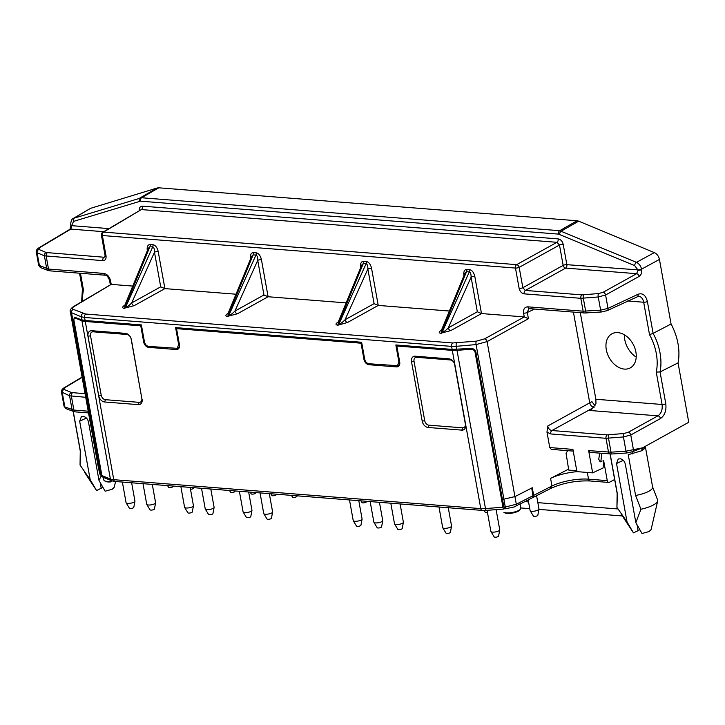 <?xml version="1.0" encoding="UTF-8"?>
<svg xmlns="http://www.w3.org/2000/svg" width="725" height="725" viewBox="0 0 725 725"><rect width="100%" height="100%" fill="white"/><g stroke="black" fill="none" stroke-linecap="round" stroke-linejoin="round"><path stroke-width="1.09" d="M115.565 481.518L114.233 487.309L112.23 489.239L105.134 491.224L98.972 480.34L101.128 476.18M98.972 480.34L88.459 421.905C87.653 418.805 85.967 417.002 83.411 416.494L81.372 416.712L79.659 421.216L90.172 479.651L96.588 490.553L102.877 487.381M633.306 532.612L627.043 521.946L616.93 507.364A20.717 6.008 -10.2 0 1 616.921 507.174L617.138 493.317M637.039 524.837L638.091 530.673L639.749 529.685M623.301 460.33L616.531 463.52L627.043 521.946M633.46 532.848L638.091 530.673M73.388 218.379L141.583 197.753L559.691 230.695L636.45 262.341C639.106 263.646 640.809 265.912 641.562 269.156L641.634 269.573C641.987 272.7 641.163 274.974 639.169 276.397L605.592 295.002L598.252 296.969A2.701 0.852 -95 0 1 598.487 293.562L603.073 292.293L636.65 273.688L637.937 270.28A2.701 0.779 -10.2 0 0 641.634 269.573M639.169 276.397A2.701 1.849 61 0 0 636.65 273.688L565.681 268.096A2.701 1.849 61 0 1 563.153 265.386L559.492 245.023A2.701 0.779 169.8 0 1 563.198 244.316L566.859 264.679L637.864 269.863L634.665 265.604L558.513 234.112L140.405 201.169L73.551 221.388L71.82 225.267A2.701 0.779 169.8 0 1 70.842 224.859A2.701 0.779 169.8 0 1 70.842 224.841L70.842 224.85C70.361 224.487 71.286 218.225 73.488 218.316M139.463 201.269A2.701 1.885 -107 0 1 140.07 197.907L157.289 187.965L158.802 187.811L141.583 197.753A2.701 1.731 -85.5 0 0 140.405 201.169M124.664 308.352A2.701 1.731 94.5 0 0 125.588 307.21L152.703 246.953C153.936 247.325 154.525 249.083 154.488 252.218A2.701 0.779 169.8 0 1 158.186 251.512L164.919 288.613L134.188 305.642L124.047 308.297A2.701 1.731 94.5 0 0 124.972 307.164L124.691 305.606L148.371 248.24L149.921 246.736A2.701 1.731 94.5 0 0 150.175 244.461C147.773 244.651 146.812 246.718 147.284 250.651A2.701 0.779 -10.2 0 1 147.374 250.66M124.047 308.297C121.918 307.944 122.217 306.856 124.927 305.035M48.213 270.516A2.701 2.356 110.9 0 1 48.104 270.479L40.872 267.715L38.67 265.214L48.512 269.057L103.775 273.416C107.182 274.086 109.421 276.497 110.499 280.629L111.224 284.381L74.077 306.548C72.165 307.753 71.929 308.714 73.361 309.412L85.749 314.043L452.763 342.961L476.325 341.167L484.581 338.883L524.266 316.925L523.595 313.182C523.187 309.095 524.619 306.974 527.882 306.829L583.145 311.188L600.626 310.164L608.003 308.397L638.082 294.25C642.676 292.773 645.785 295.193 647.389 301.528L653.116 333.364A624883.989 412773.53 -84.7 0 1 671.069 324.002L659.451 259.432L641.562 269.156A2.701 0.779 -10.2 0 1 637.864 269.863M85.749 314.043A2.701 1.731 94.5 0 0 84.562 317.459L85.115 320.486L141.393 324.918L144.447 341.883C145.118 344.475 146.513 345.979 148.652 346.396L177.217 348.335L178.64 344.583L175.586 327.609L361.648 342.272L364.702 359.237C365.373 361.829 366.768 363.334 368.907 363.751L397.472 365.69L398.895 361.938L395.85 344.964L452.128 349.396L451.584 346.378L84.562 317.459L81.2 316.762L71.512 312.692L70.289 311.523L98.156 466.447L99.37 467.516L101.002 475.183L101.582 475.41L100.104 467.806L99.37 467.516L71.512 312.692A2.701 2.338 112.8 0 1 73.361 309.412M634.665 265.604A2.701 1.441 -67.4 0 1 636.45 262.341L654.34 252.617C657.004 253.913 658.717 256.188 659.451 259.432M104.862 257.049L104.01 257.239A2.701 1.731 -85.5 0 0 102.832 260.647L44.397 255.816A2.701 2.338 -67.2 0 1 46.246 252.536L104.01 257.239L105.071 256.596M103.702 231.692L70.823 229.109L39.349 247.877L38.96 249.472A2.701 2.338 112.8 0 0 37.102 252.753L36.286 251.992L38.67 265.241M98.165 466.474L99.796 474.105L101.002 475.183A2.701 2.347 -68.2 0 0 102.325 476.86L99.787 474.077M580.29 312.647L595.877 399.267L595.959 403.68L591.89 409.036L588.736 410.395L593.92 407.26C591.79 406.843 590.386 405.338 589.715 402.747L573.412 312.103M599.684 453.179L598.741 459.306L600.3 461.789L600.798 461.762L601.877 453.352M587.332 472.455L588.537 479.162L607.269 480.639L603.599 460.275L603.046 460.574L603.535 463.121L603.064 467.978L592.651 472.872L588.646 450.624L590.15 452.427L611.954 453.995A2.701 0.843 86.1 0 1 611.021 452.183L625.992 451.167L642.404 447.869M601.967 461.136L600.798 461.762M610.178 454.004L617.383 494.024L616.93 507.364M610.06 453.995L617.165 493.462A18.016 5.22 -10.2 0 0 617.383 494.024M520.478 509.168L519.752 510.083A8.075 2.338 169.8 0 1 513.037 512.928A8.075 2.338 169.8 0 1 505.117 513.028A49.318 31.701 -146.5 0 1 503.893 512.33A8.999 2.61 -10.2 0 0 512.693 512.394A8.999 2.61 -10.2 0 0 520.478 509.168A8.999 2.61 -10.2 0 0 520.777 508.307L520.124 504.02M600.762 461.734L599.847 461.662M678.065 362.89A624883.717 412773.349 95.3 0 1 660.058 371.943L656.252 372.079A46.101 32.716 -118 0 0 649.518 334.642L653.116 333.364A48.811 34.628 62 0 1 660.058 371.943L665.786 403.771C666.538 410.549 664.752 415.47 660.448 418.552L630.777 434.991L623.437 436.948L625.992 451.167A2.701 0.843 86.1 0 0 626.917 452.98L632.508 451.666L642.785 447.742L688.75 422.267L678.065 362.89A49.536 35.153 -118 0 0 671.069 324.002M657.702 500.939A20.717 6.008 -10.2 0 1 640.927 509.258L635.843 522.643L642.006 533.528L649.102 531.543L651.104 529.594L657.702 500.939A20.717 6.008 -10.2 0 0 657.747 500.332L652.6 486.937M660.448 418.552A2.701 1.849 -119 0 0 657.919 415.842C661.272 413.477 662.659 409.688 662.079 404.478L656.252 372.079M527.882 306.829A2.701 1.731 94.5 0 0 529.322 308.632L584.613 312.983L601.542 311.977L607.133 310.653L638.643 296.217C641.217 296.616 642.903 298.618 643.682 302.234L627.714 300.975M82.423 289.021L83.475 290.036A46.101 32.716 -118 0 0 82.587 301.138M82.079 377.072L63.655 388.065A2.701 1.939 59.2 0 1 64.534 387.866L64.144 389.461L71.44 392.524L85.079 393.748M506.231 508.769A2.701 0.852 -94.5 0 1 506.204 508.778A2.701 0.852 -94.5 0 1 505.262 507.029L516.3 504.237L532.92 495.728L531.706 488.034L514.995 496.589L502.434 499.507L475.953 352.35C475.247 349.812 473.588 348.507 470.969 348.435L452.128 349.396M520.043 503.812L514.279 506.947L505.071 508.859M623.672 433.541A2.701 0.852 -95 0 0 623.437 436.948L606.009 438.299L550.746 433.94A2.701 1.731 -85.5 0 1 551.933 430.532L607.197 434.882L623.672 433.541L628.258 432.281L657.919 415.842L588.736 410.395M645.295 446.346L643.918 449.156A3.607 3.063 47 0 1 644.308 446.89M643.918 449.156L641.281 450.896L628.249 454.675L635.589 495.456A18.016 5.22 -10.2 0 0 652.627 487.082L645.295 446.355M642.785 447.742L641.281 450.896M524.8 501.627L528.561 501.927M537.841 502.652L617.881 508.959M622.322 515.955L538.938 509.385M529.767 508.66L520.722 507.944M532.92 495.728L532.096 497.894L519.653 504.265M624.379 334.814A20.164 14.31 -118 0 0 624.742 339.517A20.164 14.31 -118 0 0 636.215 357.117M73.379 218.388L90.163 208.564L74.168 218.035A2.701 1.885 -107 0 0 73.551 221.388M157.289 187.965L90.933 208.229M558.513 234.112A2.701 1.731 -85.5 0 1 559.691 230.695L577.073 220.762L158.802 187.811M577.073 220.762L578.677 221.161L561.304 231.094A2.701 1.441 -67.4 0 0 559.519 234.356M654.34 252.617L578.677 221.161M550.746 433.94L546.976 432.127L547.728 426.019C548.372 428.62 549.777 430.124 551.933 430.532L594.11 407.269M573.221 451.095L551.272 449.364L549.758 447.561L546.976 432.127M549.758 447.561L572.922 449.391L576.919 471.631L592.651 472.872M134.188 305.642A2.701 1.849 61 0 1 131.669 302.932C129.095 305.597 127.074 307.019 125.588 307.21L124.972 307.164L149.921 246.736L152.703 246.953A2.701 1.731 94.5 0 0 152.957 244.678C155.494 245.258 157.234 247.533 158.186 251.512M164.865 288.604L160.714 286.837L154.488 252.218L131.669 302.932L160.714 286.837M39.349 247.877A2.701 1.939 -120.8 0 0 38.47 248.077A2.701 1.939 -120.8 0 0 38.371 248.14M71.82 225.267L70.823 229.109A2.701 1.939 -120.8 0 0 69.935 229.308L38.47 248.077C36.649 249.554 35.924 250.85 36.286 251.992M102.832 260.647C105.279 260.538 106.348 258.952 106.04 255.889A2.701 0.779 169.8 0 1 105.071 255.481L104.826 257.076M519.145 288.432C519.952 291.541 521.628 293.344 524.184 293.852A2.701 1.731 -85.5 0 1 525.371 290.435L522.843 287.725A2.701 0.779 -10.2 0 1 519.145 288.432L515.475 268.069L102.379 235.525A2.701 1.731 -85.5 0 1 103.557 232.109A2.701 1.939 -120.8 0 0 102.696 232.299L141.339 209.57A2.701 1.731 94.5 0 0 142.526 206.154C140.224 206.226 139.137 207.667 139.245 210.495M601.533 311.977A2.701 0.843 86.1 0 1 600.626 310.164L598.252 296.969L580.825 298.31A2.701 1.731 -85.5 0 1 582.003 294.894L525.371 290.435L565.681 268.096A2.701 1.731 94.5 0 0 566.859 264.679A2.701 0.779 169.8 0 0 563.153 265.386L522.843 287.725L519.182 267.362A2.701 1.849 -119 0 0 516.662 264.652A2.701 1.731 -85.5 0 0 515.475 268.069A2.701 0.779 -10.2 0 0 519.182 267.362L559.492 245.023L556.972 242.313A2.701 1.731 94.5 0 0 558.15 238.906C560.706 239.404 562.392 241.217 563.198 244.316M582.003 294.894L598.487 293.562M261.435 259.65C260.483 255.671 258.734 253.388 256.197 252.817A2.701 1.731 -85.5 0 1 255.943 255.091C257.176 255.463 257.774 257.221 257.728 260.357A2.701 0.779 -10.2 0 1 261.435 259.65L268.105 296.743L263.963 294.975L257.728 260.357L234.918 311.07A2.701 1.849 -119 0 0 237.438 313.771L227.288 316.435C225.167 316.082 225.457 314.994 228.176 313.164M268.105 296.743L237.438 313.771M263.963 294.975L234.918 311.07C232.344 313.735 230.314 315.157 228.837 315.348A2.701 1.731 -85.5 0 1 227.904 316.481M250.56 258.952L250.524 258.789C250.053 254.847 251.022 252.78 253.415 252.59A2.701 1.731 -85.5 0 1 253.161 254.874L228.221 315.303A2.701 1.731 -85.5 0 1 227.288 316.435M227.94 313.726L251.629 256.342L253.161 254.874L255.943 255.091L228.837 315.348L228.221 315.303L227.895 313.853M360.751 267.471A2.701 0.779 -10.2 0 0 360.66 267.462C360.18 263.528 361.15 261.462 363.542 261.272L366.324 261.489A2.701 1.731 94.5 0 1 366.071 263.764C367.303 264.136 367.901 265.894 367.856 269.029A2.701 0.779 169.8 0 1 371.562 268.322C370.611 264.344 368.862 262.069 366.324 261.489M338.022 322.534L361.757 265.024L363.288 263.547A2.701 1.731 94.5 0 0 363.542 261.272M338.058 322.417L338.348 323.975L338.965 324.021C340.442 323.83 342.472 322.407 345.046 319.743L374.091 303.648L378.287 305.424L347.565 322.453A2.701 1.849 61 0 1 345.046 319.743L367.856 269.029L374.091 303.648M337.415 325.117A2.701 1.731 94.5 0 0 338.348 323.975L363.288 263.547L366.071 263.764L338.965 324.021A2.701 1.731 94.5 0 1 338.031 325.163L337.415 325.117C335.294 324.755 335.584 323.667 338.303 321.846M463.991 275.609A2.701 0.779 -10.2 0 0 463.9 275.6C463.429 271.657 464.39 269.591 466.791 269.401L469.573 269.627A2.701 1.731 94.5 0 1 469.32 271.902C470.552 272.274 471.141 274.032 471.105 277.167A2.701 0.779 169.8 0 1 474.812 276.461C473.851 272.482 472.111 270.208 469.573 269.627M441.262 330.663L464.988 273.189L466.537 271.685A2.701 1.731 94.5 0 0 466.791 269.401M441.308 330.555L441.588 332.113L442.205 332.159C443.691 331.968 445.721 330.546 448.286 327.881L477.331 311.786L481.536 313.562L450.805 330.591A2.701 1.849 61 0 1 448.286 327.881L471.105 277.167L477.331 311.786M505.334 508.714L504.083 507.128L502.434 499.507M524.266 316.925L528.416 318.701L487.1 341.593L516.3 504.237A2.701 1.867 -117.1 0 1 515.756 506.222M523.595 313.182A2.701 0.779 -10.2 0 0 527.302 312.475L528.416 318.701M456.523 342.907A2.701 0.852 85 0 0 456.279 346.314L451.584 346.378A2.701 1.731 94.5 0 1 452.763 342.961M111.17 284.381L73.189 306.748A2.701 1.939 -120.8 0 0 73.098 306.802M110.499 280.629A2.701 0.779 169.8 0 1 109.52 280.222A2.701 0.779 169.8 0 1 109.52 280.203L110.309 284.599M103.775 273.416A2.701 1.731 94.5 0 0 105.243 275.219A2.701 1.731 94.5 0 0 105.315 275.219M528.715 308.723L527.302 312.475L534.588 309.04M85.115 320.486L81.753 319.834L81.2 316.762A2.701 2.338 112.8 0 1 83.049 313.49M606.299 349.686A19.367 13.739 62 0 1 611.692 333.926A19.367 13.739 62 0 1 633.233 344.411A19.367 13.739 62 0 1 629.853 368.119A19.367 13.739 62 0 1 606.299 349.686M132.757 286.076L111.224 284.381M235.997 294.214L164.919 288.613M346.124 302.887L268.159 296.752M449.373 311.025L378.287 305.424M524.22 316.925L481.536 313.562M100.467 467.688L73.624 320.649L74.331 317.188L81.753 319.834M547.728 426.019L591.908 401.641L595.134 405.918M635.843 522.643L625.331 464.208C624.524 461.1 622.847 459.297 620.283 458.798L618.244 459.007L616.531 463.52M110.472 481.935A8.075 2.338 169.8 0 1 105.433 481.355L104.436 480.738A8.999 2.61 -10.2 0 0 110.635 481.346A49.318 12.488 138.3 0 0 110.472 481.935L112.339 480.983M103.303 477.385L103.856 480.041A8.999 2.61 -10.2 0 0 104.436 480.738M100.168 482.533L101.219 488.369M568.59 469.157L550.583 478.373A27.024 7.839 169.8 0 1 577.136 471.649M576.756 470.706L568.744 470.072L566.044 453.134L567.775 450.669M179.202 347.719L178.613 347.674M148.716 347.375A5.401 3.833 62 0 1 143.668 341.955L140.768 325.833L85.287 321.465L113.752 479.687L480.775 508.606L452.3 350.383L396.82 346.006L399.72 362.128A5.401 3.833 62 0 1 398.125 366.578A5.401 3.833 62 0 1 396.502 366.895L368.971 364.729A5.401 3.833 62 0 1 363.932 359.31L361.023 343.188L176.565 328.652L179.465 344.774A5.401 3.833 62 0 1 177.87 349.223A5.401 3.833 62 0 1 176.248 349.541L148.716 347.375L150.302 346.532M178.151 327.809L176.565 328.652M141.484 325.452L140.768 325.833M399.457 365.074L398.877 365.028M361.748 342.807L361.023 343.188M398.406 345.163L396.82 346.006M452.3 350.383A13.512 3.915 -10.2 0 0 457.004 350.347L471.078 349.251L471.739 348.453M550.583 478.373L551.952 486.013L550.411 488.36M607.269 480.639A2.701 1.731 94.5 0 0 608.737 482.433L590.005 480.965C576.248 480.476 563.298 482.904 551.163 488.233L532.848 497.604M532.322 497.749L533.673 495.365L551.952 486.013A27.024 7.839 169.8 0 1 588.537 479.162A2.701 1.731 -85.5 0 0 590.005 480.965M126.929 334.479L93.199 331.814A4.504 3.199 -118 0 0 90.525 335.784L101.21 395.179A4.504 3.199 -118 0 0 105.415 399.692L139.146 402.348A4.504 3.199 -118 0 0 141.819 398.378L131.134 338.992A4.504 3.199 -118 0 0 126.929 334.479L125.507 333.373L91.776 330.718L93.199 331.814M465.323 423.862L454.638 364.476A4.504 3.199 -118 0 0 450.433 359.962L416.703 357.307A4.504 3.199 -118 0 0 414.029 361.277L424.714 420.663A4.504 3.199 -118 0 0 428.919 425.176L462.641 427.832A4.504 3.199 -118 0 0 465.323 423.862L454.638 364.476M110.635 481.346L111.75 480.775L103.24 477.358A2.701 2.347 -68.2 0 1 101.89 475.609L110.39 479.017L81.925 320.794A13.512 3.915 -10.2 0 0 85.287 321.465M76.152 317.704L75.083 318.048A3.607 1.45 -107.8 0 0 74.584 318.012A3.607 1.45 -107.8 0 0 74.032 320.776L101.89 475.609M475.754 351.598L475.093 352.377L502.96 507.21A2.701 0.852 85.5 0 0 503.902 509.022A2.701 0.852 85.5 0 0 504.156 508.868L504.537 508.415M608.737 482.433A2.701 1.731 94.5 0 0 609.408 482.288L614.655 479.506M75.083 318.048L81.925 320.794M90.525 335.784L88.024 336.273L98.709 395.66L101.21 395.179M88.024 336.273A6.308 4.477 62 0 1 91.776 330.718M125.507 333.373A6.308 4.477 62 0 1 131.388 339.69L131.134 338.992M141.819 398.378L131.388 339.69M142.073 399.076A6.308 4.477 62 0 1 138.33 404.641L139.146 402.348M105.415 399.692L104.599 401.985L138.33 404.641M104.599 401.985A6.308 4.477 62 0 1 98.709 395.66M428.919 425.176L428.103 427.469L461.825 430.124L462.641 427.832M428.103 427.469A6.308 4.477 62 0 1 422.213 421.153L424.714 420.663M414.029 361.277L411.528 361.766L422.213 421.153M411.528 361.766A6.308 4.477 62 0 1 415.28 356.202L416.703 357.307M450.433 359.962L449.002 358.857L415.28 356.202M449.002 358.857A6.308 4.477 62 0 1 454.892 365.183M465.577 424.569A6.308 4.477 62 0 1 461.825 430.124M475.093 352.377A3.607 3.253 -140.1 0 0 471.078 349.251M193.765 487.68L193.666 488.188A2.248 0.652 169.8 0 1 190.494 489.266M255.708 492.556L255.617 493.073A2.248 0.652 169.8 0 1 254.294 493.852A2.248 0.652 169.8 0 1 251.992 494.142A2.248 0.652 169.8 0 1 251.203 493.861L250.152 492.121M297.005 495.818L296.915 496.326A2.248 0.652 169.8 0 1 295.592 497.105A2.248 0.652 169.8 0 1 293.29 497.395A2.248 0.652 169.8 0 1 292.501 497.114L291.45 495.374M487.472 512.484A2.248 0.652 169.8 0 1 486.013 512.575A2.248 0.652 169.8 0 1 485.224 512.303L484.128 510.472M134.941 501.238L133.781 507.391A2.248 0.652 169.8 0 1 132.458 508.18A2.248 0.652 169.8 0 1 130.156 508.461A2.248 0.652 169.8 0 1 129.367 508.189L126.132 502.824A4.504 1.305 -10.2 0 0 127.709 503.377A4.504 1.305 -10.2 0 0 132.303 502.815A4.504 1.305 -10.2 0 0 134.941 501.238A4.504 1.305 -10.2 0 0 134.941 501.093L131.651 482.787M122.371 482.052L126.078 502.688A4.504 1.305 -10.2 0 0 126.132 502.824M451.557 526.187L450.397 532.34A2.248 0.652 169.8 0 1 449.074 533.129A2.248 0.652 169.8 0 1 446.781 533.41A2.248 0.652 169.8 0 1 445.993 533.138L442.748 527.773A4.504 1.305 -10.2 0 0 444.325 528.326A4.504 1.305 -10.2 0 0 448.92 527.755A4.504 1.305 -10.2 0 0 451.557 526.187A4.504 1.305 -10.2 0 0 451.566 526.042L448.267 507.736M438.987 507.002L442.694 527.637A4.504 1.305 -10.2 0 0 442.748 527.773M382.728 520.768L381.567 526.921A2.248 0.652 169.8 0 1 380.244 527.7A2.248 0.652 169.8 0 1 377.952 527.99A2.248 0.652 169.8 0 1 377.163 527.709L373.919 522.353A4.504 1.305 -10.2 0 0 375.496 522.906A4.504 1.305 -10.2 0 0 380.09 522.335A4.504 1.305 -10.2 0 0 382.728 520.768A4.504 1.305 -10.2 0 0 382.737 520.623L379.438 502.307M370.158 501.573L373.864 522.217A4.504 1.305 -10.2 0 0 373.919 522.353M251.956 510.463L250.787 516.617A2.248 0.652 169.8 0 1 249.463 517.396A2.248 0.652 169.8 0 1 247.171 517.686A2.248 0.652 169.8 0 1 246.382 517.405L243.147 512.049A4.504 1.305 -10.2 0 0 244.724 512.602A4.504 1.305 -10.2 0 0 249.309 512.031A4.504 1.305 -10.2 0 0 251.956 510.463A4.504 1.305 -10.2 0 0 251.956 510.318L248.657 492.003M239.377 491.278L243.093 511.913A4.504 1.305 -10.2 0 0 243.147 512.049M173.112 486.049L173.012 486.566A2.248 0.652 169.8 0 1 171.698 487.345A2.248 0.652 169.8 0 1 169.396 487.635A2.248 0.652 169.8 0 1 168.608 487.354L167.557 485.614M235.063 490.934L234.963 491.441A2.248 0.652 169.8 0 1 233.64 492.23A2.248 0.652 169.8 0 1 231.347 492.511A2.248 0.652 169.8 0 1 230.559 492.239L229.508 490.499M276.361 494.187L276.261 494.695A2.248 0.652 169.8 0 1 274.938 495.483A2.248 0.652 169.8 0 1 272.645 495.764A2.248 0.652 169.8 0 1 271.857 495.492L270.806 493.752M366.524 501.292L366.433 501.8A2.248 0.652 169.8 0 1 365.11 502.588A2.248 0.652 169.8 0 1 362.808 502.869A2.248 0.652 169.8 0 1 362.02 502.597L360.968 500.857M538.983 509.149L537.814 515.303A2.248 0.652 169.8 0 1 536.491 516.091A2.248 0.652 169.8 0 1 534.198 516.372A2.248 0.652 169.8 0 1 533.41 516.1L530.174 510.735A4.504 1.305 -10.2 0 0 531.751 511.288A4.504 1.305 -10.2 0 0 536.337 510.717A4.504 1.305 -10.2 0 0 538.983 509.149A4.504 1.305 -10.2 0 0 538.983 509.004L536.591 495.692M528.19 499.897L530.12 510.599A4.504 1.305 -10.2 0 0 530.174 510.735M499.743 529.984L498.573 536.138A2.248 0.652 169.8 0 1 497.25 536.926A2.248 0.652 169.8 0 1 494.957 537.207A2.248 0.652 169.8 0 1 494.169 536.926L490.934 531.57A4.504 1.305 -10.2 0 0 492.511 532.123A4.504 1.305 -10.2 0 0 497.096 531.552A4.504 1.305 -10.2 0 0 499.743 529.984A4.504 1.305 -10.2 0 0 499.743 529.839L496.108 509.63M487.082 510.327L490.879 531.434A4.504 1.305 -10.2 0 0 490.934 531.57M403.381 522.39L402.212 528.543A2.248 0.652 169.8 0 1 400.889 529.332A2.248 0.652 169.8 0 1 398.596 529.612A2.248 0.652 169.8 0 1 397.808 529.341L394.572 523.976A4.504 1.305 -10.2 0 0 396.149 524.528A4.504 1.305 -10.2 0 0 400.735 523.957A4.504 1.305 -10.2 0 0 403.381 522.39A4.504 1.305 -10.2 0 0 403.381 522.245L400.091 503.938M390.802 503.204L394.518 523.84A4.504 1.305 -10.2 0 0 394.572 523.976M272.6 512.086L271.44 518.239A2.248 0.652 169.8 0 1 270.117 519.028A2.248 0.652 169.8 0 1 267.815 519.308A2.248 0.652 169.8 0 1 267.027 519.037L263.791 513.672A4.504 1.305 -10.2 0 0 265.368 514.224A4.504 1.305 -10.2 0 0 269.963 513.653A4.504 1.305 -10.2 0 0 272.6 512.086A4.504 1.305 -10.2 0 0 272.609 511.941L269.31 493.634M260.03 492.9L263.737 513.536A4.504 1.305 -10.2 0 0 263.791 513.672M214.102 507.482L212.933 513.635A2.248 0.652 169.8 0 1 211.609 514.415A2.248 0.652 169.8 0 1 209.317 514.705A2.248 0.652 169.8 0 1 208.528 514.424L205.284 509.068A4.504 1.305 -10.2 0 0 206.861 509.621A4.504 1.305 -10.2 0 0 211.455 509.05A4.504 1.305 -10.2 0 0 214.102 507.482A4.504 1.305 -10.2 0 0 214.102 507.328L210.803 489.022M201.523 488.287L205.238 508.923A4.504 1.305 -10.2 0 0 205.284 509.068M531.706 488.034L532.295 487.735L533.673 495.365M101.582 475.41L102.569 476.923M450.805 330.591L440.664 333.246C438.543 332.893 438.833 331.805 441.543 329.984M640.927 509.258L635.589 495.456M632.227 451.784A3.607 0.77 -102.7 0 0 632.336 453.904M441.28 333.301A2.701 1.731 94.5 0 0 442.205 332.159L469.32 271.902L466.537 271.685L441.588 332.113A2.701 1.731 94.5 0 1 440.664 333.246M588.646 450.624L611.021 452.183L608.52 438.272A2.701 0.852 -95 0 1 608.755 434.864M64.072 406.245L64.851 406.961A2.701 2.356 110.9 0 0 66.22 408.719M85.722 397.3L69.582 395.805L61.471 391.962L64.045 406.245L66.238 408.728L73.479 411.483A2.701 2.356 110.9 0 0 73.578 411.519M64.144 389.461A2.701 2.338 -67.2 0 0 62.287 392.742L64.851 406.961L73.877 410.069L88.214 411.202M73.252 411.401L80.502 451.72L80.049 465.069L90.172 479.651M80.049 465.069A20.717 6.008 169.8 0 1 80.049 464.879L80.267 451.022M80.502 451.72A18.016 5.22 169.8 0 1 80.294 451.167L73.125 411.347M362.083 519.136L360.914 525.29A2.248 0.652 169.8 0 1 359.591 526.078A2.248 0.652 169.8 0 1 357.298 526.359A2.248 0.652 169.8 0 1 356.51 526.087L353.274 520.722A4.504 1.305 -10.2 0 0 354.851 521.275A4.504 1.305 -10.2 0 0 359.437 520.704A4.504 1.305 -10.2 0 0 362.083 519.136A4.504 1.305 -10.2 0 0 362.083 518.991L358.793 500.685M349.504 499.951L353.22 520.586A4.504 1.305 -10.2 0 0 353.274 520.722M155.594 502.869L154.425 509.022A2.248 0.652 169.8 0 1 153.102 509.811A2.248 0.652 169.8 0 1 150.809 510.092A2.248 0.652 169.8 0 1 150.021 509.811L146.785 504.455A4.504 1.305 -10.2 0 0 148.362 505.008A4.504 1.305 -10.2 0 0 152.948 504.437A4.504 1.305 -10.2 0 0 155.594 502.869A4.504 1.305 -10.2 0 0 155.594 502.724L152.295 484.409M143.015 483.684L146.731 504.319A4.504 1.305 -10.2 0 0 146.785 504.455M180.869 486.665L184.585 507.301A4.504 1.305 -10.2 0 0 184.639 507.437A4.504 1.305 -10.2 0 0 186.216 507.989A4.504 1.305 -10.2 0 0 190.802 507.418A4.504 1.305 -10.2 0 0 193.448 505.851A4.504 1.305 -10.2 0 0 193.448 505.706L190.158 487.399M193.448 505.851L192.279 512.004A2.248 0.652 169.8 0 1 190.956 512.793A2.248 0.652 169.8 0 1 188.663 513.073A2.248 0.652 169.8 0 1 187.875 512.793L184.639 507.437M72.563 392.76A2.701 1.731 -85.5 0 0 71.376 396.176L73.877 410.069A2.701 1.731 94.5 0 0 75.337 411.873L88.523 412.906M603.073 292.293A2.701 1.849 -119 0 1 605.592 295.002L608.003 308.397A2.701 1.894 64.8 0 1 607.16 310.644M638.082 294.25A2.701 1.894 64.8 0 1 637.239 296.498M647.389 301.528A2.701 0.779 169.8 0 1 643.682 302.234L649.518 334.642M398.895 361.938L399.62 361.594M48.104 270.47L49.998 270.86A2.701 1.731 94.5 0 1 48.512 269.057L46.192 256.188A2.701 1.731 -85.5 0 1 47.37 252.771M48.086 270.47A2.701 2.356 110.9 0 1 46.717 268.712L44.397 255.816L37.102 252.753L39.476 265.948A2.701 2.356 110.9 0 0 40.845 267.706M178.64 344.583L179.365 344.239M665.786 403.771A2.701 0.779 169.8 0 1 662.079 404.478L595.877 399.267M524.184 293.852L580.825 298.31L583.145 311.188A2.701 1.731 94.5 0 0 584.604 312.983M80.457 273.262L83.475 290.036M82.133 377.372L64.534 387.866M609.97 453.995A2.701 1.731 94.5 0 1 608.511 452.192L606.009 438.299A2.701 1.731 -85.5 0 1 607.197 434.882M628.258 432.281A2.701 1.849 -119 0 1 630.777 434.991L633.378 449.4A2.701 1.894 64.8 0 1 632.535 451.648M71.44 392.524A2.701 2.338 -67.2 0 0 69.582 395.805L72.083 409.716A2.701 2.356 110.9 0 0 73.452 411.474L75.364 411.873M150.175 244.461L152.957 244.678M38.96 249.472L46.246 252.536M70.842 224.85L70.923 225.267A2.701 0.779 169.8 0 0 71.893 225.683L108.895 228.602M106.04 255.889L102.379 235.525A2.701 0.779 169.8 0 1 101.4 235.108L105.062 255.472M103.557 232.109L516.662 264.652L556.972 242.313L141.339 209.57L103.557 232.109M586.57 312.983A2.701 0.843 86.1 0 1 585.655 311.17L583.335 298.283A2.701 0.852 -95 0 1 583.571 294.876M253.415 252.59L256.197 252.817M474.812 276.461L481.482 313.553M504.083 507.128L505.262 507.029L503.948 499.389L476.089 344.574L456.279 346.314L456.832 349.387M484.581 338.883A2.701 1.849 61 0 1 487.1 341.593L476.089 344.574A2.701 0.852 85 0 1 476.325 341.167M74.077 306.548A2.701 1.939 -120.8 0 0 73.189 306.748C70.624 308.85 69.654 310.454 70.289 311.551M142.526 206.154L558.15 238.906M371.562 268.322L378.233 305.424M144.393 341.575L143.668 341.955M179.039 348.063L176.248 349.541M364.648 358.929L363.932 359.31M370.557 363.887L368.971 364.729M399.294 365.418L396.502 366.895M457.004 350.347L485.478 508.569L502.96 507.21M110.39 479.017A13.512 3.915 -10.2 0 0 113.752 479.687A2.701 1.731 -85.5 0 0 115.23 481.491L111.741 480.766A2.701 2.347 -68.2 0 1 110.39 479.017M480.775 508.606A13.512 3.915 -10.2 0 0 485.478 508.569A2.701 0.852 -94.5 0 0 486.43 510.382L482.243 510.409A2.701 1.731 -85.5 0 1 480.775 508.606M486.674 510.228A2.701 0.852 -94.5 0 1 486.43 510.382L503.902 509.022M86.42 418.035L79.659 421.216M347.565 322.453L338.031 325.163M633.378 532.748L621.216 514.27M399.611 364.684L397.472 365.69M179.347 347.329L177.217 348.335M82.423 289.202L79.542 273.189M102.705 232.29A2.701 2.701 0 0 0 101.4 235.108M49.98 270.86L105.243 275.219C106.62 275.092 108.043 276.76 109.52 280.222M75.88 317.595L74.584 318.012M482.243 510.409L115.23 481.491M81.644 301.7L82.405 289.112M626.917 452.98L611.945 453.995M528.652 308.759L529.35 308.623M96.507 490.444L84.345 471.975M70.923 225.267L69.935 229.308M63.664 388.065C61.833 389.533 61.108 390.838 61.48 391.98"/></g></svg>
